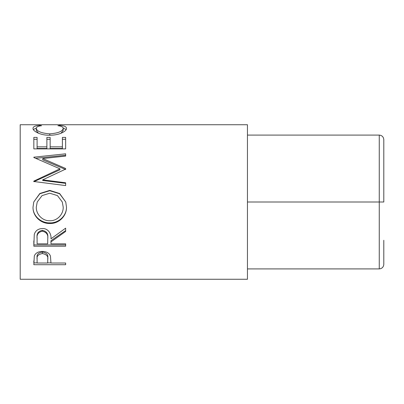 <?xml version="1.0" encoding="UTF-8"?>
<svg xmlns="http://www.w3.org/2000/svg" width="404" height="404" viewBox="0 0 404 404"><rect width="100%" height="100%" fill="white"/><g stroke="black" fill="none" stroke-linecap="round" stroke-linejoin="round"><path stroke-width="0.61" d="M383.8 240.289L383.8 264.368C383.512 267.11 381.997 268.625 379.255 268.913L379.255 202L247.45 202M383.8 139.632L383.8 202L379.255 202L379.255 135.088C381.997 135.375 383.512 136.89 383.8 139.632C383.512 136.89 381.997 135.375 379.255 135.088L247.45 135.088M383.8 264.368C383.512 267.11 381.997 268.625 379.255 268.913L247.45 268.913M379.255 202L383.8 202L383.8 163.711M33.835 264.721L34.315 255.934C35.537 253.04 38.223 251.535 42.37 251.409C46.632 251.541 49.323 253.111 50.444 256.116L50.965 263.014L65.65 263.014L65.65 264.721L33.835 264.721M50.965 241.88L50.965 243.849L65.65 243.849L65.65 246.223L33.835 246.223L34.269 234.466C35.411 230.714 38.102 228.74 42.344 228.543C48.369 228.24 51.515 234.158 50.965 238.82L65.65 228.159L65.65 231.452L50.965 241.88L50.965 240.708L65.65 230.588L65.65 228.159M33.017 207.267L33.754 202L39.834 193.501L49.727 190.39L59.63 193.521L65.751 202L66.468 207.015C66.857 215.923 58.807 223.841 49.884 223.503C40.971 223.806 32.734 216.271 33.017 207.267M42.708 179.851L65.65 182.78L65.65 185.577L65.65 183.345L42.708 180.502L42.708 179.851L65.65 169.094L65.65 168.513L42.758 158.57L65.65 156.085L65.65 153.813L33.835 157.186L33.835 157.52L33.835 157.186M65.65 185.577L33.835 181.502L33.835 181.108L59.938 168.822L33.835 157.52M33.835 148.889L33.835 137.395L37.097 137.395L37.097 146.849L46.889 146.849L46.889 137.395L50.152 137.395L50.152 146.849L62.388 146.849L62.388 137.395L65.65 137.395L65.65 148.889L33.835 148.889L33.835 139.294L37.097 139.294M39.673 125.351L41.587 125.71C38.032 126.134 36.264 127.023 36.284 128.386C36.875 131.376 41.375 133.199 49.773 133.855C58.247 133.184 62.726 131.34 63.201 128.326C63.16 127.002 61.393 126.129 57.898 125.71L59.792 125.351C64.246 125.715 66.468 126.705 66.468 128.321C66.574 129.977 64.721 131.638 60.903 133.31C57.631 134.603 53.848 135.249 49.556 135.249C40.445 135.456 32.552 130.997 33.017 128.331C32.997 126.705 35.214 125.71 39.673 125.351L39.673 126.023M247.45 279.265L247.45 124.735L20.2 124.735L20.2 279.265L247.45 279.265M36.284 128.386L36.284 130.548L38.491 133.234M49.773 133.855L49.773 135.249M60.948 133.29L63.201 130.492L63.201 128.326M59.792 125.351L59.792 126.033M63.175 128.093L66.155 129.522M33.34 129.512L36.32 128.083M37.097 146.849L37.097 148.47L46.889 148.47L46.889 146.849M46.889 139.294L50.152 139.294M50.152 146.849L50.152 148.47L62.388 148.47L62.388 146.849M62.388 139.294L65.65 139.294L65.65 148.889M42.758 158.57L42.758 159.848L65.65 169.498L65.65 168.513M65.65 156.085L65.65 155.227L35.729 158.302M33.835 181.108L33.835 181.719L59.938 169.801L59.938 168.822M49.727 190.39L49.727 190.733L59.615 193.758L65.751 202M66.468 206.868C66.857 215.514 58.807 223.2 49.884 222.872C40.971 223.165 32.734 215.847 33.017 207.116M49.884 223.503L49.884 222.872M33.754 202L39.829 193.753L49.727 190.733M37.229 202L36.284 207.131C36.108 214.408 42.47 221.044 49.869 220.751C57.166 221.028 63.484 214.342 63.201 207.131L62.302 202L57.434 195.581L49.722 193.218L42.077 195.592L37.229 202L36.284 207.131M63.201 207.131L62.302 202M33.835 240.855L33.835 244.92L65.65 244.92L65.65 243.849M47.748 237.754L47.748 237.744C48.323 233.714 46.521 231.245 42.339 230.346C38.254 231.224 36.511 233.653 37.097 237.638L37.097 243.849L47.702 243.849L47.748 238.84C48.323 234.673 46.521 232.128 42.339 231.204L42.339 230.346M42.339 231.204C38.254 232.113 36.511 234.618 37.097 238.719M65.65 264.721L65.65 263.014M50.965 262.878L47.707 262.878M37.097 262.878L33.835 262.878L33.835 260.878M47.773 257.752L47.773 259.439C48.334 256.262 46.536 254.303 42.38 253.571L42.38 252.056C38.309 252.732 36.547 254.576 37.097 257.59L37.097 263.014L47.702 263.014L47.773 257.752C48.334 254.661 46.536 252.763 42.38 252.056M42.38 253.571C38.309 254.268 36.547 256.171 37.097 259.272"/></g></svg>
